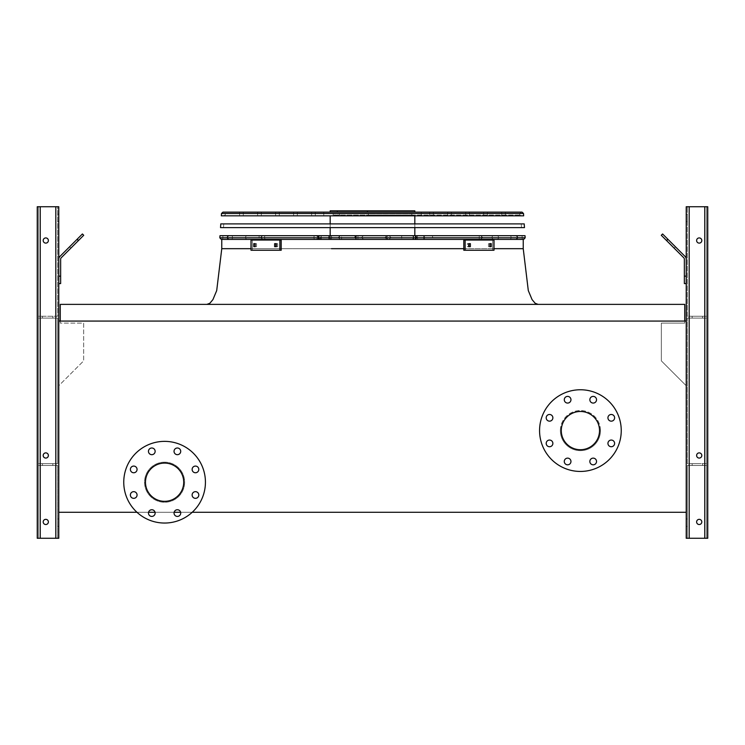 <?xml version="1.0" encoding="UTF-8"?>
<svg xmlns="http://www.w3.org/2000/svg" width="745" height="745" viewBox="0 0 745 745"><rect width="100%" height="100%" fill="white"/><g stroke="black" fill="none" stroke-linecap="round" stroke-linejoin="round"><path stroke-width="0.56" stroke-dasharray="3.73 2.79" d="M60.27 321.076L60.27 323.116L83.654 323.116L83.654 360.859L58.78 385.733L58.78 512.281L686.22 512.281L686.22 321.076L686.22 512.281L58.78 512.281L58.78 321.076L686.22 321.076L686.22 512.281L58.78 512.281L58.78 321.076L686.22 321.076L58.78 321.076L58.78 512.281L686.22 512.281L686.22 385.733L661.346 360.859L661.346 323.116L684.73 323.116L684.73 321.076M58.78 385.733L58.78 512.281L686.22 512.281L686.22 385.733L661.346 360.859L661.346 323.116L684.73 323.116L684.73 304.37L60.27 304.37L60.27 323.116L83.654 323.116L83.654 360.859L58.78 385.733M372.5 304.37L206.914 304.37L372.5 304.37M372.5 239.406L523.232 239.406L221.768 239.406L523.232 239.406L221.768 239.406L522.301 239.406L321.263 239.406L416.306 239.406L328.694 239.406L414.825 239.406L330.175 239.406L329.001 237.543L330.165 235.69L262.464 235.69L355.896 235.69L262.464 235.69L355.896 235.69L330.165 235.69L329.001 237.543L330.165 239.406L372.5 239.406L221.312 239.406L523.688 239.406L372.5 239.406M164.589 462.161A20.05 20.05 0 0 1 181.957 492.231A20.05 20.05 0 0 1 147.231 492.231A20.05 20.05 0 0 1 164.589 462.161A20.05 20.05 0 0 1 181.957 492.231A20.05 20.05 0 0 1 147.231 492.231A20.05 20.05 0 0 1 164.589 462.161M136.959 512.281L148.562 512.281M155.053 512.281L174.134 512.281M180.625 512.281L192.229 512.281M600.451 430.601A20.05 20.05 0 0 0 580.411 410.551A20.05 20.05 0 0 0 560.361 430.601A20.05 20.05 0 0 0 580.411 450.651A20.05 20.05 0 0 0 600.451 430.601M560.361 430.601A20.05 20.05 0 0 1 590.431 413.242A20.05 20.05 0 0 1 590.431 447.969A20.05 20.05 0 0 1 560.361 430.601M561.283 430.601A19.119 19.119 0 0 1 580.411 411.482A19.119 19.119 0 0 1 599.529 430.601A19.119 19.119 0 0 1 580.411 449.719A19.119 19.119 0 0 1 561.283 430.601M539.566 430.601A40.835 40.835 0 0 1 600.824 395.232A40.835 40.835 0 0 1 600.824 465.97A40.835 40.835 0 0 1 539.566 430.601M546.197 417.815A3.343 3.343 0 0 1 549.54 414.471A3.343 3.343 0 0 1 552.874 417.815A3.343 3.343 0 0 1 549.54 421.158A3.343 3.343 0 0 1 546.197 417.815M546.197 443.387A3.343 3.343 0 0 1 549.54 440.044A3.343 3.343 0 0 1 552.874 443.387A3.343 3.343 0 0 1 549.54 446.73A3.343 3.343 0 0 1 546.197 443.387M564.282 461.472A3.343 3.343 0 0 1 567.615 458.128A3.343 3.343 0 0 1 570.959 461.472A3.343 3.343 0 0 1 567.615 464.815A3.343 3.343 0 0 1 564.282 461.472M589.854 461.472A3.343 3.343 0 0 1 593.197 458.128A3.343 3.343 0 0 1 596.531 461.472A3.343 3.343 0 0 1 593.197 464.815A3.343 3.343 0 0 1 589.854 461.472M607.939 443.387A3.343 3.343 0 0 1 611.273 440.044A3.343 3.343 0 0 1 614.616 443.387A3.343 3.343 0 0 1 611.273 446.73A3.343 3.343 0 0 1 607.939 443.387M607.939 417.815A3.343 3.343 0 0 1 611.273 414.471A3.343 3.343 0 0 1 614.616 417.815A3.343 3.343 0 0 1 611.273 421.158A3.343 3.343 0 0 1 607.939 417.815M589.854 399.73A3.343 3.343 0 0 1 593.197 396.387A3.343 3.343 0 0 1 596.531 399.73A3.343 3.343 0 0 1 593.197 403.073A3.343 3.343 0 0 1 589.854 399.73M564.282 399.73A3.343 3.343 0 0 1 567.615 396.387A3.343 3.343 0 0 1 570.959 399.73A3.343 3.343 0 0 1 567.615 403.073A3.343 3.343 0 0 1 564.282 399.73M164.589 463.092A19.119 19.119 0 0 1 181.156 491.765A19.119 19.119 0 0 1 148.032 491.765A19.119 19.119 0 0 1 164.589 463.092M164.589 441.366A40.835 40.835 0 0 1 199.958 502.624A40.835 40.835 0 0 1 129.23 502.624A40.835 40.835 0 0 1 164.589 441.366M133.727 472.758A3.343 3.343 0 0 0 137.061 469.425A3.343 3.343 0 0 0 133.727 466.081A3.343 3.343 0 0 0 130.384 469.425A3.343 3.343 0 0 0 133.727 472.758M133.727 498.34A3.343 3.343 0 0 0 137.061 494.997A3.343 3.343 0 0 0 133.727 491.653A3.343 3.343 0 0 0 130.384 494.997A3.343 3.343 0 0 0 133.727 498.34M151.803 516.415A3.343 3.343 0 0 0 155.146 513.082A3.343 3.343 0 0 0 151.803 509.738A3.343 3.343 0 0 0 148.469 513.082A3.343 3.343 0 0 0 151.803 516.415M177.385 516.415A3.343 3.343 0 0 0 180.718 513.082A3.343 3.343 0 0 0 177.385 509.738A3.343 3.343 0 0 0 174.041 513.082A3.343 3.343 0 0 0 177.385 516.415M195.46 498.34A3.343 3.343 0 0 0 198.803 494.997A3.343 3.343 0 0 0 195.46 491.653A3.343 3.343 0 0 0 192.126 494.997A3.343 3.343 0 0 0 195.46 498.34M195.46 472.758A3.343 3.343 0 0 0 198.803 469.425A3.343 3.343 0 0 0 195.46 466.081A3.343 3.343 0 0 0 192.126 469.425A3.343 3.343 0 0 0 195.46 472.758M177.385 454.683A3.343 3.343 0 0 0 180.718 451.34A3.343 3.343 0 0 0 177.385 447.996A3.343 3.343 0 0 0 174.041 451.34A3.343 3.343 0 0 0 177.385 454.683M151.803 454.683A3.343 3.343 0 0 0 155.146 451.34A3.343 3.343 0 0 0 151.803 447.996A3.343 3.343 0 0 0 148.469 451.34A3.343 3.343 0 0 0 151.803 454.683M58.78 217.866L58.78 221.582L58.78 217.866M40.221 538.272L58.78 538.272L58.78 206.728L58.78 538.272L55.81 538.272L58.78 538.272L58.78 206.728L37.25 206.728L55.81 206.728L37.25 206.728L38.368 206.728L37.25 206.728L37.25 538.272L37.25 206.728L37.25 538.272L38.368 538.272L38.368 465.504L57.672 465.504L38.368 465.504L38.368 318.106L57.672 318.106L38.368 318.106L38.368 206.728L57.672 206.728L38.368 206.728L38.368 318.106L57.672 318.106L38.368 318.106L38.368 316.253L57.672 316.253L57.672 206.728L55.81 206.728L58.78 206.728L40.221 206.728L57.672 206.728L57.672 316.253L38.368 316.253L38.368 206.728L38.368 463.641L57.672 463.641L57.672 318.106L57.672 463.641L38.368 463.641L38.368 318.106L38.368 463.641L38.368 318.106L38.368 463.641L57.672 463.641L57.672 318.106L57.672 463.641L38.368 463.641L38.368 318.106L38.368 465.504L57.672 465.504L38.368 465.504L38.368 463.641L38.368 538.272L40.221 538.272L38.368 538.272L38.368 465.504L38.368 538.272L37.25 538.272L37.25 206.728L37.25 538.272L55.81 538.272L37.25 538.272L37.25 206.728L37.25 538.272L38.368 538.272L38.368 465.504L38.368 538.272L40.221 538.272L38.368 538.272L38.368 465.504L38.368 538.272L37.25 538.272L57.672 538.272L57.672 465.504L57.672 538.272L40.221 538.272L55.81 538.272L40.221 538.272L40.221 206.728L40.221 316.253L57.672 316.253L57.672 206.728L57.672 316.253L38.368 316.253L40.221 316.253L40.221 206.728L40.221 538.272L40.221 206.728M58.78 512.281L58.78 321.076M58.78 522.673L58.78 526.389L58.78 522.673M58.78 283.584L60.643 283.584L58.78 283.584L58.78 276.153L58.78 283.584L60.643 283.584L60.643 259.13A1.853 1.853 0 0 1 61.183 257.817L83.719 235.28L82.406 233.967L59.87 256.504A3.716 3.716 0 0 0 58.78 259.13L58.78 283.584L58.78 276.153L60.643 276.153L58.78 276.153L58.78 259.13A3.716 3.716 0 0 1 59.87 256.504A3.716 3.716 0 0 0 58.78 259.13M57.672 522.673L57.672 526.389L57.672 522.673M57.672 217.866L57.672 221.582L57.672 217.866M43.191 455.474A2.598 2.598 0 0 1 47.084 453.23A2.598 2.598 0 0 1 47.084 457.728A2.598 2.598 0 0 1 43.191 455.474A2.598 2.598 0 0 0 45.79 458.073A2.598 2.598 0 0 0 48.388 455.474A2.598 2.598 0 0 0 44.486 453.23A2.598 2.598 0 0 0 44.486 457.728A2.598 2.598 0 0 0 48.388 455.474A2.598 2.598 0 0 0 45.79 452.876A2.598 2.598 0 0 0 43.191 455.474A2.598 2.598 0 0 1 47.084 453.23A2.598 2.598 0 0 1 47.084 457.728A2.598 2.598 0 0 1 43.191 455.474A2.598 2.598 0 0 0 45.79 458.073A2.598 2.598 0 0 0 48.388 455.474A2.598 2.598 0 0 0 44.486 453.23A2.598 2.598 0 0 0 44.486 457.728A2.598 2.598 0 0 0 48.388 455.474A2.598 2.598 0 0 0 45.79 452.876A2.598 2.598 0 0 0 43.191 455.474A2.598 2.598 0 0 0 47.084 457.728A2.598 2.598 0 0 0 47.084 453.23A2.598 2.598 0 0 0 43.191 455.474M43.191 521.938A2.598 2.598 0 0 1 47.084 519.684A2.598 2.598 0 0 1 47.084 524.182A2.598 2.598 0 0 1 43.191 521.938A2.598 2.598 0 0 0 45.79 524.536A2.598 2.598 0 0 0 48.388 521.938A2.598 2.598 0 0 0 44.486 519.684A2.598 2.598 0 0 0 44.486 524.182A2.598 2.598 0 0 0 48.388 521.938A2.598 2.598 0 0 0 45.79 519.33A2.598 2.598 0 0 0 43.191 521.938A2.598 2.598 0 0 1 47.084 519.684A2.598 2.598 0 0 1 47.084 524.182A2.598 2.598 0 0 1 43.191 521.938A2.598 2.598 0 0 0 45.79 524.536A2.598 2.598 0 0 0 48.388 521.938A2.598 2.598 0 0 0 44.486 519.684A2.598 2.598 0 0 0 44.486 524.182A2.598 2.598 0 0 0 48.388 521.938A2.598 2.598 0 0 0 45.79 519.33A2.598 2.598 0 0 0 43.191 521.938A2.598 2.598 0 0 0 47.084 524.182A2.598 2.598 0 0 0 47.084 519.684A2.598 2.598 0 0 0 43.191 521.938M43.191 240.514A2.598 2.598 0 0 0 45.79 243.112A2.598 2.598 0 0 0 48.388 240.514A2.598 2.598 0 0 0 45.79 237.916A2.598 2.598 0 0 0 43.191 240.514A2.598 2.598 0 0 1 47.084 238.27A2.598 2.598 0 0 1 47.084 242.768A2.598 2.598 0 0 1 43.191 240.514A2.598 2.598 0 0 0 45.79 243.112A2.598 2.598 0 0 0 48.388 240.514A2.598 2.598 0 0 0 44.486 238.27A2.598 2.598 0 0 0 44.486 242.768A2.598 2.598 0 0 0 48.388 240.514A2.598 2.598 0 0 0 45.79 237.916A2.598 2.598 0 0 0 43.191 240.514A2.598 2.598 0 0 0 47.084 242.768A2.598 2.598 0 0 0 47.084 238.27A2.598 2.598 0 0 0 43.191 240.514A2.598 2.598 0 0 1 47.084 238.27A2.598 2.598 0 0 1 47.084 242.768A2.598 2.598 0 0 1 43.191 240.514M47.643 465.504L52.839 465.504L47.643 465.504M47.643 463.641L52.839 463.641L47.643 463.641M47.643 316.253L52.839 316.253L47.643 316.253M47.643 318.106L52.839 318.106L47.643 318.106M78.206 240.793L70.859 248.141L78.206 240.793L70.859 248.141L78.206 240.793L76.893 239.48L69.546 246.828L76.893 239.48L69.546 246.828L76.893 239.48L78.206 240.793M69.546 246.828L70.859 248.141L69.546 246.828L82.406 233.967L83.719 235.28L82.406 233.967L77.163 239.22L78.476 240.533L83.719 235.28L78.476 240.533L77.163 239.22L59.87 256.504M687.328 538.272L687.328 465.504L704.779 465.504L687.328 465.504L687.328 538.272L706.632 538.272L706.632 465.504L704.779 465.504L706.632 465.504L706.632 318.106L687.328 318.106L706.632 318.106L706.632 206.728L707.75 206.728L686.22 206.728L707.75 206.728L686.22 206.728L686.22 538.272L686.22 206.728L686.22 538.272L689.19 538.272L687.328 538.272L687.328 465.504L687.328 538.272L689.19 538.272L686.22 538.272L704.779 538.272L687.328 538.272M687.328 522.673L687.328 526.389L687.328 522.673M686.22 259.13L686.22 276.153L686.22 259.13A3.716 3.716 0 0 0 685.13 256.504L662.594 233.967L661.281 235.28L683.817 257.817A1.853 1.853 0 0 1 684.357 259.13L684.357 283.584L686.22 283.584L686.22 259.13A3.716 3.716 0 0 0 685.13 256.504L662.594 233.967L667.837 239.22L666.524 240.533L667.837 239.22L685.13 256.504A3.716 3.716 0 0 1 686.22 259.13L686.22 276.153L684.357 276.153L684.357 283.584L686.22 283.584L684.357 283.584L684.357 276.153L686.22 276.153L686.22 283.584M686.22 217.866L686.22 221.582L686.22 217.866M686.22 512.281L686.22 321.076M686.22 522.673L686.22 526.389L686.22 522.673M687.328 316.253L687.328 206.728L706.632 206.728L687.328 206.728L687.328 316.253L689.19 316.253L687.328 316.253L687.328 206.728L687.328 316.253L704.779 316.253L687.328 316.253M687.328 217.866L687.328 221.582L687.328 217.866M706.632 463.641L706.632 318.106L687.328 318.106L706.632 318.106L706.632 316.253L706.632 463.641L687.328 463.641L687.328 318.106L687.328 463.641L706.632 463.641L706.632 318.106L706.632 463.641L706.632 318.106L706.632 463.641L687.328 463.641L687.328 318.106L687.328 463.641L706.632 463.641L706.632 206.728L706.632 316.253L704.779 316.253L706.632 316.253L706.632 206.728L706.632 316.253L706.632 206.728L706.632 316.253L689.19 316.253L706.632 316.253L706.632 206.728L707.75 206.728L707.75 538.272L689.19 538.272L706.632 538.272L706.632 463.641L706.632 465.504L689.19 465.504L706.632 465.504L706.632 463.641M701.809 455.474A2.598 2.598 0 0 0 697.916 453.23A2.598 2.598 0 0 0 697.916 457.728A2.598 2.598 0 0 0 701.809 455.474A2.598 2.598 0 0 1 699.21 458.073A2.598 2.598 0 0 1 696.612 455.474A2.598 2.598 0 0 1 699.21 452.876A2.598 2.598 0 0 1 701.809 455.474A2.598 2.598 0 0 0 697.916 453.23A2.598 2.598 0 0 0 697.916 457.728A2.598 2.598 0 0 0 701.809 455.474A2.598 2.598 0 0 0 697.916 453.23A2.598 2.598 0 0 0 697.916 457.728A2.598 2.598 0 0 0 701.809 455.474A2.598 2.598 0 0 1 699.21 458.073A2.598 2.598 0 0 1 696.612 455.474A2.598 2.598 0 0 1 699.21 452.876A2.598 2.598 0 0 1 701.809 455.474A2.598 2.598 0 0 0 697.916 453.23A2.598 2.598 0 0 0 697.916 457.728A2.598 2.598 0 0 0 701.809 455.474A2.598 2.598 0 0 0 697.916 453.23A2.598 2.598 0 0 0 697.916 457.728A2.598 2.598 0 0 0 701.809 455.474M701.809 521.938A2.598 2.598 0 0 0 697.916 519.684A2.598 2.598 0 0 0 697.916 524.182A2.598 2.598 0 0 0 701.809 521.938A2.598 2.598 0 0 1 699.21 524.536A2.598 2.598 0 0 1 696.612 521.938A2.598 2.598 0 0 1 699.21 519.33A2.598 2.598 0 0 1 701.809 521.938A2.598 2.598 0 0 0 697.916 519.684A2.598 2.598 0 0 0 697.916 524.182A2.598 2.598 0 0 0 701.809 521.938A2.598 2.598 0 0 0 697.916 519.684A2.598 2.598 0 0 0 697.916 524.182A2.598 2.598 0 0 0 701.809 521.938A2.598 2.598 0 0 1 699.21 524.536A2.598 2.598 0 0 1 696.612 521.938A2.598 2.598 0 0 1 699.21 519.33A2.598 2.598 0 0 1 701.809 521.938A2.598 2.598 0 0 0 697.916 519.684A2.598 2.598 0 0 0 697.916 524.182A2.598 2.598 0 0 0 701.809 521.938A2.598 2.598 0 0 0 697.916 519.684A2.598 2.598 0 0 0 697.916 524.182A2.598 2.598 0 0 0 701.809 521.938M689.19 538.272L707.75 538.272L707.75 206.728L707.75 538.272L707.75 206.728L707.75 538.272L706.632 538.272L706.632 465.504L706.632 538.272L706.632 465.504L706.632 538.272L706.632 465.504L706.632 538.272L704.779 538.272L707.75 538.272L689.19 538.272L689.19 206.728M701.809 240.514A2.598 2.598 0 0 0 697.916 238.27A2.598 2.598 0 0 0 697.916 242.768A2.598 2.598 0 0 0 701.809 240.514A2.598 2.598 0 0 0 697.916 238.27A2.598 2.598 0 0 0 697.916 242.768A2.598 2.598 0 0 0 701.809 240.514A2.598 2.598 0 0 1 699.21 243.112A2.598 2.598 0 0 1 696.612 240.514A2.598 2.598 0 0 1 699.21 237.916A2.598 2.598 0 0 1 701.809 240.514A2.598 2.598 0 0 0 697.916 238.27A2.598 2.598 0 0 0 697.916 242.768A2.598 2.598 0 0 0 701.809 240.514A2.598 2.598 0 0 0 697.916 238.27A2.598 2.598 0 0 0 697.916 242.768A2.598 2.598 0 0 0 701.809 240.514A2.598 2.598 0 0 0 697.916 238.27A2.598 2.598 0 0 0 697.916 242.768A2.598 2.598 0 0 0 701.809 240.514A2.598 2.598 0 0 1 699.21 243.112A2.598 2.598 0 0 1 696.612 240.514A2.598 2.598 0 0 1 699.21 237.916A2.598 2.598 0 0 1 701.809 240.514M697.357 465.504L692.161 465.504L697.357 465.504M697.357 463.641L692.161 463.641L697.357 463.641M697.357 316.253L692.161 316.253L697.357 316.253M697.357 318.106L692.161 318.106L697.357 318.106M675.454 246.828L668.107 239.48L675.454 246.828L674.141 248.141L666.794 240.793L674.141 248.141L666.794 240.793L674.141 248.141L675.454 246.828L668.107 239.48L675.454 246.828M707.75 538.272L707.75 206.728L707.75 538.272M662.594 233.967L661.281 235.28L662.594 233.967M683.817 257.817L661.281 235.28L683.817 257.817A1.853 1.853 0 0 1 684.357 259.13L684.357 276.153L684.357 259.13M686.22 276.153L684.357 276.153M666.524 240.533L667.837 239.22M57.672 538.272L57.672 465.504L57.672 538.272M48.388 240.514A2.598 2.598 0 0 0 44.486 238.27A2.598 2.598 0 0 0 44.486 242.768A2.598 2.598 0 0 0 48.388 240.514M38.368 316.253L38.368 206.728L38.368 316.253M60.643 259.13L60.643 283.584L60.643 259.13A1.853 1.853 0 0 1 61.183 257.817L78.476 240.533L61.183 257.817M60.643 276.153L58.78 276.153M77.163 239.22L78.476 240.533M525.02 235.69L219.98 235.69L525.02 235.69L219.98 235.69L219.831 237.813L525.169 237.813L219.831 237.813L525.169 237.813L525.02 235.69M372.5 215.082L520.643 215.082L372.5 215.082M239.592 212.111L239.592 215.082L239.592 212.111L505.408 212.111L222.969 212.111L522.031 212.111L222.969 212.111M357.954 239.406L389.03 239.406L390.967 237.543L389.03 235.69L340.139 235.69L414.592 235.69L340.139 235.69L389.03 235.69L390.967 237.543L389.03 239.406L414.592 239.406L340.139 239.406L411.613 239.406A1.853 1.788 90 0 0 413.401 237.543A1.853 1.788 90 0 0 411.613 235.69A1.853 1.788 90 0 1 413.401 237.543A1.853 1.788 90 0 1 411.613 239.406L401.704 239.406L401.704 235.69L401.704 239.406L341.601 239.406L341.601 235.69L341.601 239.406L340.67 239.406A1.853 1.322 -90 0 1 339.347 237.543A1.853 1.322 -90 0 1 340.67 235.69A1.853 1.322 -90 0 0 339.347 237.543A1.853 1.322 -90 0 0 340.67 239.406L363.458 239.406L356.706 239.406L355.579 236.826L355.579 238.26L356.706 235.69L355.719 237.543L355.579 236.826L355.579 238.26L355.719 237.543L356.706 239.406L357.954 239.406L357.954 235.69L357.954 239.406M415.468 239.406L424.473 239.406L424.473 235.69L515.94 235.69L415.142 235.69L515.94 235.69L415.142 235.69L424.473 235.69L424.473 239.406L424.473 235.69L424.473 239.406L510.074 239.406L415.142 239.406L510.074 239.406A1.853 1.015 -90 0 0 511.089 237.543A1.853 1.015 -90 0 0 510.074 235.69A1.853 1.015 -90 0 1 511.089 237.543A1.853 1.015 -90 0 1 510.074 239.406L515.857 239.406A1.853 1.844 90 0 0 517.7 237.543A1.853 1.844 90 0 0 515.857 235.69A1.853 1.844 90 0 1 517.7 237.543A1.853 1.844 90 0 1 515.857 239.406L496.943 239.406A1.853 1.602 90 0 0 496.943 235.69A1.853 1.602 90 0 1 496.943 239.406L493.693 239.406A1.853 1.648 90 0 1 493.693 235.69A1.853 1.648 90 0 0 493.693 239.406L415.151 239.406L417.144 237.543L415.151 235.69L415.142 239.406L417.144 237.543L415.151 235.69L415.468 239.406M413.596 239.406L388.098 239.406L386.115 237.543L388.098 235.69L480.776 235.69L386.86 235.69L480.776 235.69L388.098 235.69L386.115 237.543L388.098 239.406L386.86 239.406L480.776 239.406L418.411 239.406A1.853 1.164 -90 0 1 417.256 237.543A1.853 1.164 -90 0 1 418.411 235.69A1.853 1.164 -90 0 0 417.256 237.543A1.853 1.164 -90 0 0 418.411 239.406L431.895 239.406A1.853 0.764 -90 0 0 432.659 237.543A1.853 0.764 -90 0 0 431.895 235.69A1.853 0.764 -90 0 1 432.659 237.543A1.853 0.764 -90 0 1 431.895 239.406L480.311 239.406A1.853 1.388 -90 0 0 481.698 237.543A1.853 1.388 -90 0 0 480.311 235.69A1.853 1.388 -90 0 1 481.698 237.543A1.853 1.388 -90 0 1 480.311 239.406L479.231 239.406L479.231 235.69L479.231 239.406L414.648 239.406L416.865 237.543L414.648 235.69L416.865 237.543L414.648 239.406L413.596 239.406L413.596 235.69L413.596 239.406M330.175 215.827L330.175 239.406L262.464 239.406L260.601 237.543L262.464 235.69L260.601 237.543L262.464 239.406L317.296 239.406A1.853 1.835 90 0 0 319.102 237.543A1.853 1.835 90 0 0 317.268 235.69L319.149 237.543L317.296 239.406A1.853 1.835 90 0 0 319.102 237.543A1.853 1.835 90 0 0 317.268 235.69L319.149 237.543L317.296 239.406L316.401 239.406L318.255 237.543L316.401 235.69L318.255 237.543L316.401 239.406L355.896 239.406L355.281 237.543L355.896 239.406L262.464 239.406L355.896 239.406L354.937 239.406L354.937 235.69L354.937 239.406L330.165 239.406L330.175 235.69M355.281 237.543L355.896 235.69L355.281 237.543M320.546 239.406L330.743 239.406L332 237.543L330.743 235.69L228.948 235.69L330.743 235.69L228.948 235.69L330.743 235.69L332 237.543L330.743 239.406L228.948 239.406L259.102 239.406L259.102 235.69L259.102 239.406L247.191 239.406A1.853 1.611 90 0 1 247.191 235.69A1.853 1.611 90 0 0 247.191 239.406L228.957 239.406A1.853 1.844 90 0 1 227.113 237.543A1.853 1.844 90 0 1 228.957 235.69A1.853 1.844 90 0 0 227.113 237.543A1.853 1.844 90 0 0 228.957 239.406L231.639 239.406A1.853 0.829 -90 0 0 232.459 237.543A1.853 0.829 -90 0 0 231.639 235.69A1.853 0.829 -90 0 1 232.459 237.543A1.853 0.829 -90 0 1 231.639 239.406L320.089 239.406L317.491 237.543L320.089 235.69L317.491 237.543L320.546 239.406L320.546 235.69L320.546 239.406M414.825 212.111L414.825 210.816L330.175 210.816L414.825 210.816L330.175 210.816L330.175 212.111L414.825 212.111L330.175 212.111M368.421 215.082L411.855 215.082L333.145 215.082L411.855 215.082L333.145 215.082L368.421 215.082L368.421 213.787L411.855 213.787L333.145 213.787L411.855 213.787L333.145 213.787L339.478 213.787L339.478 215.082L339.478 213.787L368.421 213.787L368.421 215.082M276.348 243.671L274.626 243.671L274.626 246.642L276.348 246.642L276.348 243.671L277.671 243.671L277.671 246.642L275.939 246.642L275.939 243.671L277.671 243.671L275.939 243.671L277.671 243.671L277.671 246.642L277.671 243.671L275.939 243.671L275.939 246.642L277.671 246.642L275.939 246.642L275.939 243.671L274.626 243.671L275.939 243.671L274.626 243.671L274.626 246.642L277.671 246.642L277.671 243.671L274.626 243.671L277.671 243.671L276.348 243.671L276.348 246.642L277.671 246.642L276.348 246.642L276.348 243.671M255.2 243.671L253.775 243.671L253.775 246.642L255.2 246.642L255.2 243.671L256.513 243.671L256.513 246.642L255.097 246.642L255.097 243.671L256.513 243.671L255.097 243.671L256.513 243.671L256.513 246.642L256.513 243.671L255.097 243.671L255.097 246.642L256.513 246.642L255.097 246.642L255.097 243.671L253.775 243.671L255.097 243.671L253.775 243.671L253.775 246.642L256.513 246.642L256.513 243.671L253.775 243.671L256.513 243.671L255.2 243.671L255.2 246.642L256.513 246.642L255.2 246.642L255.2 243.671M279.878 250.264L251 250.264L281.2 250.264L251 250.264L281.2 250.264L252.331 250.264L281.2 250.264L279.878 250.264L279.878 240.048L251 240.048L251 250.264L251 240.048L252.331 240.048L252.331 250.264L251 250.264L251 240.048L281.2 240.048L281.2 250.264L252.331 250.264L252.331 240.048L251 240.048L279.878 240.048L251 240.048L252.331 240.048L252.331 250.264L252.331 240.048L281.2 240.048L279.878 240.048L279.878 250.264L279.878 240.048L281.2 240.048L252.331 240.048L281.2 240.048L281.2 250.264L281.2 240.048L279.878 240.048M255.097 246.642L256.513 246.642L253.775 246.642L253.775 243.671L255.097 243.671M275.939 246.642L277.671 246.642L274.626 246.642L274.626 243.671L275.939 243.671M469.061 243.671L470.374 243.671L468.652 243.671L468.652 246.642L470.374 246.642L470.374 243.671L469.061 243.671L469.061 246.642L467.329 246.642L467.329 243.671L469.061 243.671L467.329 243.671L467.329 246.642L469.061 246.642L467.329 246.642L467.329 243.671L469.061 243.671L469.061 246.642L469.061 243.671L467.329 243.671L467.329 246.642L470.374 246.642L469.061 246.642L470.374 246.642L470.374 243.671L467.329 243.671L468.652 243.671L468.652 246.642L470.374 246.642L467.329 246.642L468.652 246.642L468.652 243.671L467.329 243.671L470.374 243.671L470.374 246.642L469.061 246.642M489.903 243.671L491.225 243.671L489.8 243.671L489.8 246.642L491.225 246.642L491.225 243.671L489.903 243.671L489.903 246.642L488.487 246.642L488.487 243.671L489.903 243.671L488.487 243.671L488.487 246.642L489.903 246.642L488.487 246.642L488.487 243.671L489.903 243.671L489.903 246.642L489.903 243.671L488.487 243.671L488.487 246.642L491.225 246.642L489.903 246.642L491.225 246.642L491.225 243.671L488.487 243.671L489.8 243.671L489.8 246.642L491.225 246.642L488.487 246.642L489.8 246.642L489.8 243.671L488.487 243.671L491.225 243.671L491.225 246.642L489.903 246.642M494 250.264L463.8 250.264L494 250.264L463.8 250.264L494 250.264L463.8 250.264L494 250.264L463.8 250.264L463.8 240.048L492.668 240.048L492.668 250.264L492.668 240.048L494 240.048L465.122 240.048L465.122 250.264L465.122 240.048L463.8 240.048L463.8 250.264L463.8 240.048L492.668 240.048L463.8 240.048L492.668 240.048L492.668 250.264L492.668 240.048L494 240.048L494 250.264L494 240.048L465.122 240.048L494 240.048L494 250.264M372.5 227.616L524.471 227.616L220.529 227.616L524.471 227.616L524.219 223.9L220.781 223.9L524.219 223.9L220.781 223.9L220.529 227.616L372.5 227.616M372.5 215.827L523.67 215.827L221.33 215.827L523.67 215.827L523.511 213.498L221.489 213.498L372.5 213.498L221.489 213.498L221.33 215.827L372.5 215.827M221.312 239.406L523.688 239.406M372.5 235.69L522.049 235.69L372.5 235.69M367.434 210.816L367.434 212.111M337.364 210.816L337.364 212.111M465.122 240.048L465.122 250.264M522.031 212.111L223.807 212.111L225.297 213.601L519.703 213.601L225.297 213.601L519.703 213.601L225.297 213.601L223.807 212.111M463.8 248.681L494 248.681L463.8 248.681M523.232 239.406L523.232 248.681L413.55 248.681M331.451 248.681L221.768 248.681L216.702 290.587L212.93 299.602L209.839 303.28L206.914 304.37M251 248.681L281.2 248.681L251 248.681M538.086 304.37L535.161 303.28L532.07 299.602L528.298 290.587L523.232 248.681L221.768 248.681L221.768 239.406M40.221 463.641L40.221 318.106L40.221 463.641M55.81 463.641L55.81 318.106L55.81 463.641M55.81 538.272L55.81 206.728M704.779 463.641L704.779 318.106L704.779 463.641M689.19 463.641L689.19 318.106L689.19 463.641M704.779 538.272L704.779 206.728M314.688 239.406A1.853 0.745 -90 0 1 313.943 237.543A1.853 0.745 -90 0 1 314.688 235.69A1.853 0.745 -90 0 0 313.943 237.543A1.853 0.745 -90 0 0 314.688 239.406M265.844 239.406A1.853 1.369 -90 0 1 264.475 237.543A1.853 1.369 -90 0 1 265.844 235.69A1.853 1.369 -90 0 0 264.475 237.543A1.853 1.369 -90 0 0 265.844 239.406M263.302 239.406A1.853 1.732 90 0 1 261.57 237.543A1.853 1.732 90 0 1 263.302 235.69A1.853 1.732 90 0 0 261.57 237.543A1.853 1.732 90 0 0 263.302 239.406M52.839 465.504L52.839 463.641L52.839 465.504M42.446 465.504L42.446 463.641L42.446 465.504M42.446 316.253L42.446 318.106L42.446 316.253M52.839 316.253L52.839 318.106L52.839 316.253M58.78 214.16L57.672 214.16L58.78 214.16M58.78 221.582L57.672 221.582L58.78 221.582M58.78 518.967L57.672 518.967L58.78 518.967M58.78 526.389L57.672 526.389L58.78 526.389M702.554 465.504L702.554 463.641L702.554 465.504M692.161 465.504L692.161 463.641L692.161 465.504M692.161 316.253L692.161 318.106L692.161 316.253M702.554 316.253L702.554 318.106L702.554 316.253M687.328 214.16L686.22 214.16L687.328 214.16M687.328 221.582L686.22 221.582L687.328 221.582M687.328 518.967L686.22 518.967L687.328 518.967M687.328 526.389L686.22 526.389L687.328 526.389M668.107 239.48L666.794 240.793L668.107 239.48M222.951 235.69L222.699 239.406L222.951 235.69M522.049 235.69L522.301 239.406L522.049 235.69M501.702 215.082L501.702 212.111L501.702 215.082M243.298 215.082L243.298 212.111L243.298 215.082M505.408 215.082L505.408 212.111L505.408 215.082M483.691 215.082L483.691 212.111L483.691 215.082M261.309 215.082L261.309 212.111L261.309 215.082M487.407 215.082L487.407 212.111L487.407 215.082M257.593 215.082L257.593 212.111L257.593 215.082M465.69 215.082L465.69 212.111L465.69 215.082M279.31 215.082L279.31 212.111L279.31 215.082M469.397 215.082L469.397 212.111L469.397 215.082M275.603 215.082L275.603 212.111L275.603 215.082M447.68 215.082L447.68 212.111L447.68 215.082M297.32 215.082L297.32 212.111L297.32 215.082M451.396 215.082L451.396 212.111L451.396 215.082M293.604 215.082L293.604 212.111L293.604 215.082M429.679 215.082L429.679 212.111L429.679 215.082M315.321 215.082L315.321 212.111L315.321 215.082M433.385 215.082L433.385 212.111L433.385 215.082M311.615 215.082L311.615 212.111L311.615 215.082M361.604 237.543L363.458 239.406L361.604 237.543L363.458 235.69L361.604 237.543M338.286 237.543L340.139 239.406L338.286 237.543L340.139 235.69L338.286 237.543M416.446 237.543L414.592 239.406L416.446 237.543L414.592 235.69L416.446 237.543M517.794 237.543L515.94 239.406L517.794 237.543L515.94 235.69L517.794 237.543M321.263 235.69L321.263 239.406L321.263 235.69M423.737 235.69L423.737 239.406L423.737 235.69M328.694 235.69L328.694 239.406L328.694 235.69M416.306 235.69L416.306 239.406L416.306 235.69M482.639 237.543L480.776 239.406L482.639 237.543L480.776 235.69L482.639 237.543M384.997 237.543L386.86 239.406L384.997 237.543L386.86 235.69L384.997 237.543M356.166 235.951L356.166 239.136L356.166 235.951M227.095 237.543L228.948 239.406L227.095 237.543L228.948 235.69L227.095 237.543M414.825 215.827L414.825 235.69M414.825 227.616L414.825 223.9M330.175 227.616L330.175 223.9M421.242 215.082L421.242 212.111L421.242 215.082M323.758 215.082L323.758 212.111L323.758 215.082M333.145 213.787L333.145 215.082L333.145 213.787M411.855 213.787L411.855 215.082L411.855 213.787M223.761 223.9L223.5 227.616L223.761 223.9M521.239 223.9L521.5 227.616L521.239 223.9M224.357 215.082L224.31 215.827L224.357 215.082M520.643 215.082L520.69 215.827L520.643 215.082M519.703 215.082L519.703 213.601L521.193 212.111L519.703 213.601L519.703 215.082M225.297 215.082L225.297 213.601L225.297 215.082"/><path stroke-width="1.12" d="M684.73 321.076L684.73 304.37L60.27 304.37L60.27 321.076M192.229 512.281L686.22 512.281L686.22 321.076L58.78 321.076L58.78 512.281L136.959 512.281M148.562 512.281L155.053 512.281M174.134 512.281L180.625 512.281M561.283 430.601A19.119 19.119 0 0 1 589.966 414.043A19.119 19.119 0 0 1 589.966 447.158A19.119 19.119 0 0 1 561.283 430.601M552.874 417.815A3.343 3.343 0 0 0 547.864 414.918A3.343 3.343 0 0 0 547.864 420.711A3.343 3.343 0 0 0 552.874 417.815M552.874 443.387A3.343 3.343 0 0 0 547.864 440.5A3.343 3.343 0 0 0 547.864 446.283A3.343 3.343 0 0 0 552.874 443.387M570.959 461.472A3.343 3.343 0 0 0 565.949 458.575A3.343 3.343 0 0 0 565.949 464.368A3.343 3.343 0 0 0 570.959 461.472M596.531 461.472A3.343 3.343 0 0 0 591.521 458.575A3.343 3.343 0 0 0 591.521 464.368A3.343 3.343 0 0 0 596.531 461.472M614.616 443.387A3.343 3.343 0 0 0 609.606 440.5A3.343 3.343 0 0 0 609.606 446.283A3.343 3.343 0 0 0 614.616 443.387M614.616 417.815A3.343 3.343 0 0 0 609.606 414.918A3.343 3.343 0 0 0 609.606 420.711A3.343 3.343 0 0 0 614.616 417.815M596.531 399.73A3.343 3.343 0 0 0 591.521 396.843A3.343 3.343 0 0 0 591.521 402.626A3.343 3.343 0 0 0 596.531 399.73M570.959 399.73A3.343 3.343 0 0 0 565.949 396.843A3.343 3.343 0 0 0 565.949 402.626A3.343 3.343 0 0 0 570.959 399.73M539.566 430.601A40.835 40.835 0 0 1 600.824 395.232A40.835 40.835 0 0 1 600.824 465.97A40.835 40.835 0 0 1 539.566 430.601M164.589 463.092A19.119 19.119 0 0 1 181.156 491.765A19.119 19.119 0 0 1 148.032 491.765A19.119 19.119 0 0 1 164.589 463.092M137.061 469.425A3.343 3.343 0 0 0 132.051 466.528A3.343 3.343 0 0 0 132.051 472.311A3.343 3.343 0 0 0 137.061 469.425M137.061 494.997A3.343 3.343 0 0 0 132.051 492.1A3.343 3.343 0 0 0 132.051 497.893A3.343 3.343 0 0 0 137.061 494.997M155.146 513.082A3.343 3.343 0 0 0 150.136 510.185A3.343 3.343 0 0 0 150.136 515.968A3.343 3.343 0 0 0 155.146 513.082M180.718 513.082A3.343 3.343 0 0 0 175.708 510.185A3.343 3.343 0 0 0 175.708 515.968A3.343 3.343 0 0 0 180.718 513.082M198.803 494.997A3.343 3.343 0 0 0 193.793 492.1A3.343 3.343 0 0 0 193.793 497.893A3.343 3.343 0 0 0 198.803 494.997M198.803 469.425A3.343 3.343 0 0 0 193.793 466.528A3.343 3.343 0 0 0 193.793 472.311A3.343 3.343 0 0 0 198.803 469.425M180.718 451.34A3.343 3.343 0 0 0 175.708 448.443A3.343 3.343 0 0 0 175.708 454.236A3.343 3.343 0 0 0 180.718 451.34M155.146 451.34A3.343 3.343 0 0 0 150.136 448.443A3.343 3.343 0 0 0 150.136 454.236A3.343 3.343 0 0 0 155.146 451.34M164.589 441.366A40.835 40.835 0 0 1 199.958 502.624A40.835 40.835 0 0 1 129.23 502.624A40.835 40.835 0 0 1 164.589 441.366M40.221 538.272L40.221 206.728L37.25 206.728L37.25 538.272L58.78 538.272L58.78 512.281M58.78 321.076L58.78 206.728L40.221 206.728M43.191 240.514A2.598 2.598 0 0 0 47.084 242.768A2.598 2.598 0 0 0 47.084 238.27A2.598 2.598 0 0 0 43.191 240.514M43.191 455.474A2.598 2.598 0 0 0 47.084 457.728A2.598 2.598 0 0 0 47.084 453.23A2.598 2.598 0 0 0 43.191 455.474M43.191 521.938A2.598 2.598 0 0 0 47.084 524.182A2.598 2.598 0 0 0 47.084 519.684A2.598 2.598 0 0 0 43.191 521.938M58.78 276.153L60.643 276.153L60.643 283.584L58.78 283.584M60.643 276.153L60.643 259.13A1.853 1.853 0 0 1 61.183 257.817L78.476 240.533L77.163 239.22L59.87 256.504A3.716 3.716 0 0 0 58.78 259.13M77.163 239.22L82.406 233.967L83.719 235.28L78.476 240.533M686.22 321.076L686.22 206.728L707.75 206.728L707.75 538.272L686.22 538.272L686.22 512.281M701.809 521.938A2.598 2.598 0 0 0 697.916 519.684A2.598 2.598 0 0 0 697.916 524.182A2.598 2.598 0 0 0 701.809 521.938M701.809 455.474A2.598 2.598 0 0 0 697.916 453.23A2.598 2.598 0 0 0 697.916 457.728A2.598 2.598 0 0 0 701.809 455.474M701.809 240.514A2.598 2.598 0 0 0 697.916 238.27A2.598 2.598 0 0 0 697.916 242.768A2.598 2.598 0 0 0 701.809 240.514M686.22 283.584L684.357 283.584L684.357 276.153L686.22 276.153M686.22 259.13A3.716 3.716 0 0 0 685.13 256.504L667.837 239.22L666.524 240.533L683.817 257.817A1.853 1.853 0 0 1 684.357 259.13L684.357 276.153M666.524 240.533L661.281 235.28L662.594 233.967L667.837 239.22M683.817 257.817A1.853 1.853 0 0 1 684.357 259.13M60.643 259.13A1.853 1.853 0 0 1 61.183 257.817M69.546 246.828L59.87 256.504M221.312 239.406L219.831 237.813L219.98 235.69L525.02 235.69L525.169 237.813L523.688 239.406L221.312 239.406L219.831 237.813L525.169 237.813L523.688 239.406M330.175 212.111L330.175 210.816L414.825 210.816L414.825 212.111M367.434 210.816L367.434 212.111M337.364 210.816L337.364 212.111M274.626 243.671L276.348 243.671L276.348 246.642L274.626 246.642L274.626 243.671M253.775 243.671L255.2 243.671L255.2 246.642L253.775 246.642L253.775 243.671M279.878 240.048L251 240.048L251 250.264L281.2 250.264L281.2 240.048L279.878 240.048L279.878 250.264M275.939 243.671L275.939 246.642M255.097 243.671L255.097 246.642M489.8 243.671L491.225 243.671L491.225 246.642L489.8 246.642L489.8 243.671M468.652 243.671L470.374 243.671L470.374 246.642L468.652 246.642L468.652 243.671M465.122 250.264L494 250.264L494 240.048L465.122 240.048L465.122 250.264L463.8 250.264L463.8 240.048L465.122 240.048M489.903 246.642L489.903 243.671M469.061 246.642L469.061 243.671M524.471 227.616L220.529 227.616L220.781 223.9L524.219 223.9L524.471 227.616M522.031 212.111L523.511 213.498L523.67 215.827L221.33 215.827L221.489 213.498L222.969 212.111L522.031 212.111L523.511 213.498L221.489 213.498L222.969 212.111M223.807 212.111L239.592 212.111M372.5 248.681L463.8 248.681L372.5 248.681M523.232 239.406L523.232 248.681L494 248.681L523.232 248.681L528.298 290.587L532.07 299.602L535.161 303.28L538.086 304.37M413.55 248.681L331.451 248.681M221.768 239.406L221.768 248.681L251 248.681L221.768 248.681L216.702 290.587L212.93 299.602L209.839 303.28L206.914 304.37M55.81 538.272L55.81 206.728M704.779 538.272L704.779 206.728M689.19 538.272L689.19 206.728M414.825 235.69L414.825 227.616M414.825 223.9L414.825 215.827M330.175 235.69L330.175 227.616M330.175 223.9L330.175 215.827"/></g></svg>
